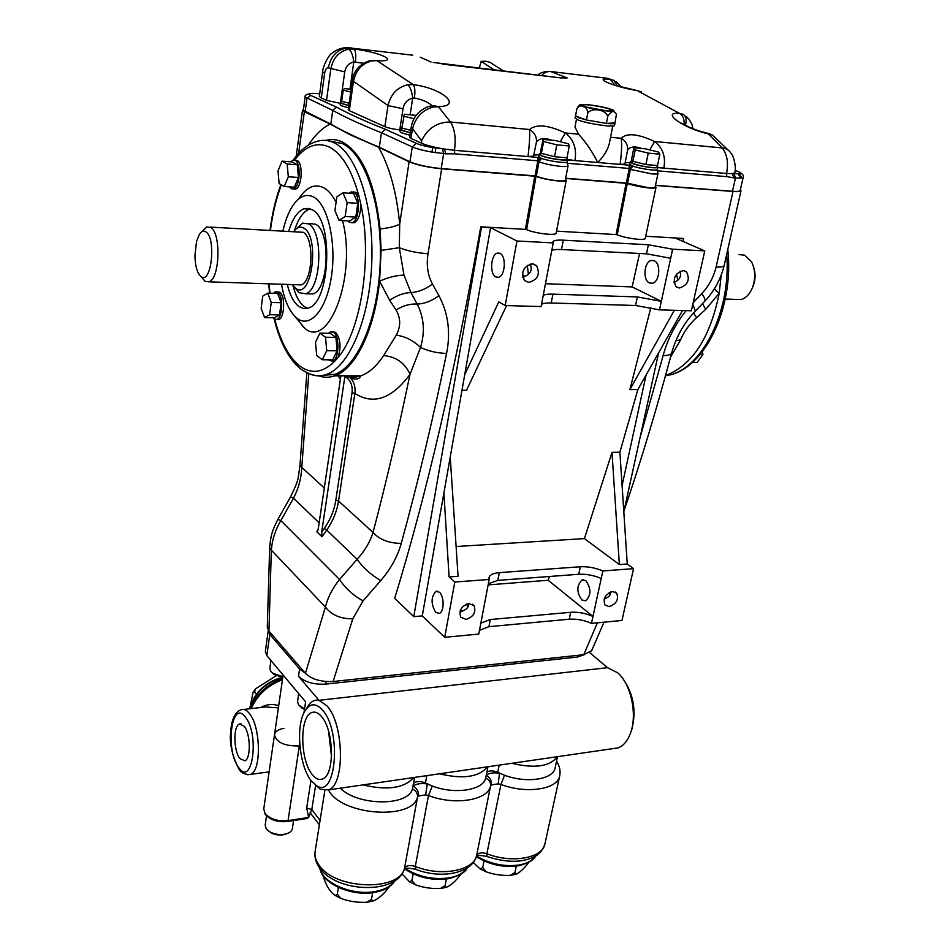 <?xml version="1.0" encoding="UTF-8"?>
<svg xmlns="http://www.w3.org/2000/svg" width="950" height="950" viewBox="0 0 950 950"><rect width="100%" height="100%" fill="white"/><g stroke="black" fill="none" stroke-linecap="round" stroke-linejoin="round"><path stroke-width="1.43" d="M312.336 774.642C315.863 779.024 319.366 780.425 322.846 778.869C334.97 774.559 333.949 729.731 321.385 716.407C318.119 712.631 314.913 711.348 311.766 712.559C299.464 716.252 299.891 760.166 312.336 774.642M612.465 748.695L618.224 747.864C623.699 745.691 627.855 740.584 630.693 732.569C637.474 714.02 630.8 683.81 617.714 672.837L607.561 667.696L318.998 700.316L326.836 705.743C343.959 723.52 345.266 784.581 328.688 789.877L320.328 789.236L315.305 784.854M322.394 709.935C315.4 702.466 309.379 703.166 304.332 712.025C295.581 727.498 299.511 766.674 311.363 780.924L316.54 785.662C336.264 799.532 341.881 730.562 322.394 709.935M584.393 654.633L577.517 657.032L325.696 684.119C313.797 684.724 304.724 682.124 298.502 676.305L318.998 700.316C314.201 699.354 310.139 701.967 306.838 708.142L306.565 708.569M303.976 712.714L305.615 701.884L266.843 655.631L265.347 651.403L268.292 630.278L269.812 634.422L266.843 655.631M315.626 785.222L311.802 809.566L308.655 817.428L288.052 820.598L287.613 821.477C277.78 822.474 270.299 820.087 265.181 814.34L263.756 808.972L265.062 813.544C270.18 819.161 277.839 821.512 288.052 820.598L299.333 745.952C284.537 746.225 276.26 742.461 274.502 734.682C275.203 731.476 278.362 729.339 284.002 728.294M589.879 652.804L607.561 667.696M298.502 676.305L299.594 669.002L269.812 634.422M299.594 669.002L305.235 673.099M557.27 756.711C550.109 766.543 534.933 768.74 511.753 763.313C534.933 768.74 550.109 766.543 557.27 756.711M487.445 766.84C479.133 777.076 463.125 779.404 439.411 773.811C463.125 779.404 479.133 777.076 487.445 766.84M413.749 777.539C404.189 788.215 387.267 790.661 362.995 784.902C387.267 790.661 404.189 788.215 413.749 777.539M623.354 679.393C633.733 694.557 636.524 711.36 631.726 729.802L630.966 731.832M401.992 779.238L387.529 781.339M548.019 758.053L535.052 759.929M476.995 768.36L463.303 770.343M328.605 731.31L331.514 756.782M329.068 732.949L331.586 755.06M276.26 675.699L255.609 688.762L254.6 691.837L253.056 692.36L250.408 705.328M254.6 691.837L256.452 694.153M322.905 875.33C325.886 885.305 330.006 892.038 335.243 895.518L337.309 894.164L340.801 898.391C349.208 901.467 357.912 902.749 366.902 902.239L371.486 899.258L372.649 892.656M337.309 894.164L338.426 887.466M371.486 899.258L372.756 901.146C378.064 899.27 383.598 894.437 389.369 886.635M401.945 873.798L409.557 881.826L411.92 880.531L415.53 884.806C423.581 887.692 431.918 888.903 440.562 888.44L445.122 885.519L446.369 879.047M411.92 880.531L413.167 873.846M445.122 885.519L446.156 887.383C450.704 885.614 455.596 881.256 460.833 874.285M473.266 862.457L480.023 868.834L482.683 867.611L486.388 871.91C494.095 874.617 502.111 875.758 510.411 875.342L514.947 872.48L516.289 866.139M482.683 867.611L484.037 860.949M514.947 872.48L515.779 874.332C519.686 872.682 524.008 868.704 528.722 862.41M239.816 758.528L244.862 760.855C251.061 758.836 250.61 733.828 244.233 726.263L239.483 724.019C233.189 725.729 233.439 750.571 239.816 758.528M278.386 707.845L265.418 706.99L243.817 709.436M557.531 756.675L555.097 767.932C553.446 779.499 526.502 783.631 504.521 775.236L497.729 772.338C493.359 770.509 489.761 770.403 486.911 772.029M260.538 707.548C266.689 704.283 272.745 703.677 278.694 705.707M487.956 766.769L485.688 778.05C483.312 790.246 454.682 794.77 432.298 786.018L425.457 783.026C420.387 780.947 416.433 781.031 413.582 783.275M414.651 777.409L412.407 788.987C408.262 806.396 357.865 806.111 340.349 788.191M299.713 743.47L299.333 745.952C284.537 746.225 276.26 742.461 274.502 734.682L283.124 675.058M413.084 786.066C417.05 788.357 418.855 791.671 418.499 795.969L417.501 797.181C412.276 820.812 340.397 815.231 328.569 789.937M486.258 775.319C490.105 777.575 491.815 780.758 491.399 784.878L490.544 786.042C487.908 800.328 454.551 805.766 428.474 795.506L425.636 794.889L418.499 795.969M504.521 775.236L500.947 784.451L486.875 853.717C511.884 863.752 542.818 858.135 544.956 843.79L559.716 775.853C557.781 789.355 526.466 794.248 500.947 784.451L498.168 783.857L491.399 784.878M307.147 818.472L308.655 817.428L306.684 808.011L310.971 780.413M413.096 785.971C416.504 783.738 421.23 783.061 427.274 783.916L425.636 794.889M486.317 774.998C489.44 772.979 493.846 772.386 499.546 773.205L498.168 783.857M347.819 220.887L349.41 222.348L352.117 222.656C359.444 221.065 360.893 195.142 353.78 192.138L351.203 191.888L349.184 193.23M351.975 222.692L354.219 222.775C358.803 220.02 360.917 213.465 360.572 203.11L358.91 196.068L355.894 192.28L353.459 191.983M328.439 359.812L332.488 361.285C339.103 359.658 339.934 336.146 333.486 332.31L330.493 331.799L328.51 333.26M332.452 361.297L334.792 361.19L337.915 357.651C341.371 347.13 340.575 338.687 335.552 332.346L332.595 331.811M273.125 317.775L274.277 319.01L276.771 319.485C282.661 318.179 283.527 295.592 277.792 292.22L275.381 291.793L273.469 293.312M276.889 319.438L278.73 319.532C284.632 318.214 285.499 295.652 279.751 292.279L277.127 291.84M289.619 186.877L291.365 188.694L293.502 188.955C299.986 187.696 301.376 162.913 295.082 160.312L293.027 160.099L290.819 161.833M293.562 188.931L295.509 189.086C302.005 187.827 303.394 163.067 297.089 160.467L294.951 160.241M674.013 282.577L674.928 281.96C679.844 279.728 681.53 276.153 679.986 271.249M679.393 288.016C687.943 285.036 690.294 279.621 686.47 271.807L683.24 270.536C674.702 273.469 672.315 278.861 676.079 286.71L679.393 288.016M522.749 277.483L525.564 276.046C530.919 273.457 532.475 269.467 530.207 264.064M528.841 282.423C537.926 279.621 540.491 274.039 536.513 265.656L532.309 263.839C523.236 266.57 520.648 272.139 524.543 280.547L528.841 282.423M604.129 599.331L605.649 598.322C608.879 597.146 610.624 595.009 610.898 591.898M609.199 606.646C616.455 603.951 618.949 599.45 616.669 593.133L612.524 591.553C605.281 594.213 602.775 598.702 605.008 605.031L609.199 606.646M459.8 612.37L463.493 610.506C466.925 609.235 468.671 606.908 468.742 603.523M465.975 619.4C473.563 616.859 476.271 612.275 474.074 605.661L468.944 603.511C461.356 606.017 458.624 610.589 460.774 617.215L465.975 619.4M585.105 106.507C591.755 108.977 610.66 111.957 612.168 110.794L609.758 109.143C601.908 106.281 580.248 103.241 582.73 105.355L585.105 106.507M584.024 106.4C572.031 102.315 599.913 105.319 610.814 109.25C623.331 113.383 595.044 110.414 584.024 106.4M581.887 104.536C580.058 104.061 578.384 105.533 576.852 108.941C578.657 105.901 580.747 105.129 583.122 106.638C585.758 106.887 587.326 108.953 587.824 112.848L586.459 119.985L606.373 123.441L614.935 122.871L616.431 114.439C614.234 110.022 611.349 110.651 607.774 116.327L606.373 123.441C611.8 123.963 614.674 123.856 614.994 123.132L614.935 122.871M575.569 115.651L575.035 118.133L578.289 120.092C587.753 123.761 615.078 127.775 614.531 125.436L614.994 123.132M575.486 115.817L578.728 117.764L586.459 119.985L606.373 123.441M576.46 119.332L574.999 127.015L578.586 134.223C586.221 142.643 592.598 152.071 597.728 162.498C603.725 156.37 607.561 150.171 609.223 143.901L612.762 126.053M402.123 126.54L401.161 129.319L402.669 130.518L410.341 132.751M401.529 126.968L401.957 127.573M543.056 139.401L543.602 141.526L556.783 144.839L569.264 145.968L568.48 143.806L555.441 140.541L543.056 139.401L540.028 154.339L542.082 155.812C548.352 158.555 567.209 161.179 566.901 159.256L567.245 156.596M540.455 152L541.429 153.354L554.562 156.703L567.019 157.771L569.264 145.968M633.887 147.773L635.194 149.898L648.268 153.128L659.894 154.173L658.374 152.024L645.43 148.841L633.887 147.773L631.049 162.106L633.424 163.649C639.861 166.286 657.269 168.779 657.02 167.058L657.329 165.537M631.512 159.838L632.878 161.298L645.893 164.552L657.507 165.549L659.894 154.173M341.834 100.177L341.24 102.671L342.451 103.633L348.852 105.509M341.323 102.077L340.433 102.541L341.727 103.562L348.84 105.628M340.433 102.541L340.124 104.761L341.418 105.782L348.519 107.849M401.268 128.63L400.306 129.176L401.897 130.447L410.329 132.881M400.306 129.176L399.938 131.539L401.541 132.81L409.961 135.256M540.158 153.662L539.173 154.185L541.346 155.741C548.019 158.674 568.088 161.453 567.768 159.422L567.031 158.567M539.173 154.185L538.745 156.536L540.918 158.104C547.568 161.049 567.637 163.816 567.316 161.761L567.768 159.422M631.18 161.464L630.218 161.951L632.748 163.59C639.587 166.393 658.124 169.053 657.839 167.212L657.151 166.416M630.218 161.951L629.755 164.208L632.273 165.858C639.124 168.672 657.637 171.333 657.376 169.468L657.839 167.212M479.204 68.376L481.175 61.334L485.806 61.228L490.046 62.391L504.094 71.286M753.718 267.461C755.642 273.446 755.499 279.549 753.291 285.772L752.352 287.921M736.072 299.404L740.822 299.571C745.869 298.3 749.776 294.239 752.554 287.411C755.701 278.148 755.357 269.598 751.509 261.772L744.764 255.194L738.993 254.588M205.889 231.871C203.644 230.399 201.495 231.194 199.441 234.27L196.507 241.514L194.928 255.681C195.225 266.095 197.196 273.006 200.83 276.426L201.162 276.676C211.399 284.739 216.446 238.165 205.889 231.871M201.756 231.776L206.779 226.931L210.805 227.513C221.35 233.308 219.771 279.11 209.024 281.829L205.093 281.366L201.839 277.483M292.351 284.608L295.652 288.23C311.398 301.257 320.387 236.871 303.774 228.107C300.307 226.124 296.982 227.24 293.799 231.456M296.353 228.736L302.694 223.131L308.501 223.879C323.902 231.254 321.29 290.332 305.567 293.728L299.143 292.683L294.738 287.506M297.338 284.774L300.96 284.893C312.752 282.304 314.711 237.975 303.204 232.299L210.128 227.098M309.866 223.523L315.709 224.271C331.218 231.634 328.569 290.558 312.74 293.942L307.883 293.799M282.922 230.886C285.119 221.208 288.159 213.204 292.042 206.874C298.751 196.389 306.007 193.135 313.797 197.125C327.762 204.654 336.466 242.238 331.538 275.714C326.824 309.308 310.401 328.593 297.267 318.476L296.566 317.941C289.429 311.742 284.418 300.509 281.521 284.24M342.522 220.59C357.152 275.844 328.724 350.455 304.451 327.988L295.355 316.872M298.609 199.025C306.375 187.079 314.771 183.338 323.819 187.791C328.403 190.368 332.488 195.213 336.086 202.314M307.479 308.251L304.392 306.636C299.392 302.884 295.581 295.818 292.933 285.463M288.717 231.183C292.517 218.69 297.635 211.197 304.083 208.715L312.087 209.689C333.949 219.664 330.315 303.359 308.133 308.049L303.442 308.489L298.906 306.506C293.788 302.611 289.916 295.248 287.292 284.442M648.814 187.779C652.733 188.064 654.835 187.851 655.108 187.15L658.006 173.351C657.744 174.016 655.643 174.194 651.712 173.886L630.396 169.397L627.57 183.267L648.814 187.779M558.113 180.821C562.614 181.129 565.013 180.892 565.321 180.084L568.041 165.775C567.744 166.535 565.345 166.737 560.832 166.393C552.199 165.514 544.92 163.97 538.994 161.761L536.346 176.154C542.236 178.422 549.492 179.966 558.113 180.821M322.145 375.392L334.709 374.419C357.532 366.7 378.183 318.82 380.226 262.473C382.446 206.15 365.192 154.197 342.451 143.569L329.686 141.134M308.394 145.041C314.996 135.066 322.204 128.072 330.042 124.034L350.633 135.007L378.48 147.143C389.524 166.523 396.601 192.185 399.701 224.141L399.309 247.701L403.988 275.108L410.934 292.588L417.169 304.059C424.044 317.514 425.173 331.978 420.517 347.463C428.462 351.132 437.154 353.127 446.583 353.436C432.286 422.192 417.169 485.497 401.256 543.376C397.587 556.498 390.759 568.896 380.784 580.533L363.054 600.923L352.794 618.794L333.117 681.518L583.739 654.716L597.396 622.808M318.808 375.856C324.069 377.744 329.412 377.732 334.863 375.796C355.241 369.122 374.502 330.541 379.584 281.176L381.116 250.408L380.095 228.914C374.846 182.305 362.378 153.377 342.653 142.132C337.072 139.436 331.467 138.866 325.826 140.422M665.534 375.559C692.277 365.299 710.161 337.879 719.197 293.289L705.636 309.451L696.552 317.621C689.118 324.496 683.81 331.883 680.627 339.756L670.522 357.224M396.304 335.124C405.519 336.549 413.594 340.658 420.517 347.463L410.008 374.336C404.985 363.031 396.197 356.761 383.646 355.549L396.304 335.124C400.876 326.396 400.793 318.024 396.043 309.985L389.69 300.342L379.584 281.176C388.004 277.364 396.138 275.346 403.988 275.108M463.493 610.506L460.192 610.791M435.765 612.429L439.316 613.379C444.327 611.943 444.386 596.244 439.387 592.23L435.919 591.327C430.884 597.016 430.837 604.058 435.765 612.429M605.649 598.322L604.414 598.429M585.901 580.771C591.316 588.596 591.244 595.282 585.699 600.792L581.804 599.937C576.448 592.064 576.543 585.402 582.101 579.951L585.901 580.771M525.564 276.046L522.429 275.916M495.829 276.984L498.608 277.281C505.246 275.892 506.469 256.084 500.044 253.377L497.361 253.116C490.711 254.541 489.464 274.123 495.829 276.984M674.928 281.96L673.942 281.913M654.182 260.739C661.153 263.328 659.716 281.96 652.472 283.243L649.456 282.934C642.544 280.202 644.029 261.761 651.273 260.466L654.182 260.739M357.817 203.312L353.59 193.515L342.974 192.814L336.858 196.876L334.923 210.591L339.043 220.388L349.612 220.994L355.799 217.111L357.817 203.312L347.166 202.635L342.974 192.814M337.131 350.764L335.908 337.404L330.208 333.296L319.877 333.117L315.507 342.261L316.706 355.502L322.299 359.765L326.741 350.657L337.131 350.764L332.642 359.836L322.299 359.765M274.431 317.799L279.526 314.949L281.152 302.706L277.626 293.443L267.746 293.146L262.723 296.151L261.167 308.311L264.599 317.585L274.431 317.799M297.303 164.777L292.077 161.928L281.996 161.156L278.006 170.917L279.122 183.528L284.264 186.509L294.358 187.197L298.454 177.484L297.303 164.777L287.173 164.018L281.996 161.156M677.766 280.262L676.543 274.051M527.309 265.382L528.402 274.324M610.078 594.902L609.069 592.741M466.604 604.058L467.851 607.181M308.928 209L308.608 208.371M591.66 650.667L583.739 654.716M333.117 681.518C320.946 682.041 311.707 679.309 305.425 673.312L268.945 631.061L267.294 627.297L269.634 548.423L271.344 550.145L268.945 631.061M576.852 108.941L575.51 116.019L586.459 119.985M587.824 112.848C592.456 107.302 605.577 109.618 607.774 116.327M551.997 140.232C544.433 137.607 539.256 138.189 536.465 141.966L533.52 156.121L527.998 156.56C529.447 144.519 529.957 135.506 529.53 129.532C536.299 123.832 548.257 124.972 565.428 132.964C573.753 139.579 576.923 148.782 574.964 160.562L620.101 164.409C621.68 152.796 622.024 144.091 621.122 138.284C626.822 132.691 637.972 133.76 654.586 141.479C662.827 147.879 665.914 156.762 663.848 168.126L657.828 167.295M400.188 129.948L399.772 129.901C393.395 129.153 388.431 128.072 384.869 126.671L388.027 105.557C390.747 94.192 397.338 87.258 407.787 84.74L413.298 84.633C441.786 88.136 463.244 106.127 438.354 106.661L433.034 107.077C422.56 109.986 415.72 117.171 412.502 128.63L411.148 127.585C412.822 117.349 418.689 110.295 428.747 106.388L433.034 107.077M340.326 103.324L326.527 100.356L330.814 68.958C332.951 58.081 338.936 51.478 348.757 49.139L353.994 49.056C380.689 52.179 400.959 62.201 376.853 60.646L371.794 60.895C361.997 63.424 355.894 70.241 353.471 81.32L352.379 80.536C353.756 70.846 359.397 64.303 369.265 60.919L371.794 60.895M537.866 75.216C539.101 73.423 542.26 72.141 547.342 71.357L550.679 71.535L567.174 77.912L560.832 77.9L433.212 62.462M641.286 91.817L637.117 90.582C613.807 86.83 591.114 77.045 610.339 79.373L614.151 80.465L617.298 86.034M728.127 150.041L712.619 135.137L708.367 133.855C684.309 128.725 659.716 111.566 679.476 113.335L683.359 114.38C686.221 116.47 686.886 120.092 685.366 125.246M351.144 89.276L344.351 88.564L343.235 90.131L341.679 101.306L349.173 103.206M344.078 101.911L349.161 103.277M416.159 115.401L404.379 114.261L401.886 128.036L410.721 130.316M404.522 128.725L410.709 130.376M557.187 156.928L564.419 157.546M544.172 154.054L551.796 156.002M541.001 151.596L541.31 152.891M648.351 164.766L655.072 165.348M635.597 161.975L643.15 163.863M631.857 159.541L632.605 160.823M319.711 93.789L318.998 93.718C310.032 92.946 307.194 93.492 310.496 95.332L336.431 107.089C348.591 113.774 364.895 121.173 385.367 129.283L416.29 143.319C419.912 144.875 425.374 146.312 432.689 147.606L444.529 149.067C434.506 147.404 426.954 145.504 421.883 143.355L421.527 140.79L412.502 128.63L410.97 138.439L421.883 143.355M410.97 138.439L409.628 137.358L411.148 127.585M432.143 105.711C427.809 101.971 421.883 99.406 414.354 98.016L412.68 98.159C407.431 99.441 404.201 102.968 403.002 108.763L388.027 105.557L353.471 81.32L349.327 110.639L384.869 126.671M349.327 110.639L348.246 109.772L352.379 80.536M363.517 63.258L353.804 61.976C348.828 63.139 345.8 66.429 344.731 71.879L328.249 67.866C326.539 67.581 325.327 69.421 324.615 73.376L321.29 97.992L326.527 100.356M321.29 97.992L319.354 96.449L322.644 71.951L324.615 73.376M649.764 149.91L654.586 141.479L722.273 147.939C726.311 148.39 729.172 150.148 730.859 153.211C733.697 154.898 736.773 169.29 734.671 172.852L732.414 173.624L726.548 173.47C728.579 162.877 727.154 154.375 722.273 147.939L708.367 133.855L705.743 132.786C698.44 130.969 691.731 128.499 685.603 125.364L679.559 122.36M655.5 185.274L732.462 191.271C737.271 191.627 739.836 191.377 740.157 190.546L743.173 177.401L740.513 178.184L733.792 177.876L732.414 173.624L739.373 173.814C741.499 173.399 740.62 172.473 736.761 171.036L735.098 170.442M430.659 105.937L433.616 105.593L438.354 106.661L450.502 121.992C454.789 129.034 456.107 138.474 454.456 150.302L539.778 157.569M567.661 159.944L574.964 160.562L567.744 159.529M539.089 154.636L533.674 155.218M641.856 148.509C634.695 145.991 629.933 146.573 627.57 150.254L624.91 164.029L620.101 164.409L631.061 165.336M657.756 167.616L726.548 173.47L726.821 176.641L657.649 170.846M625.148 162.783L630.123 162.45M541.702 158.412L538.602 161.643L540.408 157.878M538.602 161.643L537.973 157.415M631.703 165.632L630.004 169.278L629.387 165.193M322.644 71.951C322.668 66.892 328.498 54.922 331.989 53.295C336.514 49.495 341.715 47.619 347.593 47.678L412.704 55.183M303.466 109.499L302.504 110.188L304.356 111.779L298.621 153.318M330.042 124.034L304.356 111.779M380.095 228.914C388.776 228.024 395.319 226.433 399.701 224.141L409.094 161.749L378.48 147.143M409.094 161.749C417.181 165.086 428.034 167.426 441.667 168.779L536.049 176.296L526.633 229.627C534.969 233.474 556.403 235.968 556.178 233.094L566.247 180.263C566.58 182.744 544.231 179.823 536.049 176.296M565.476 179.253L566.247 180.263M565.63 178.434L627.332 183.409L617.262 234.816C625.694 238.45 645.442 240.884 645.276 238.296L655.999 187.328C656.272 189.572 635.669 186.758 627.332 183.409M655.262 186.378L655.999 187.328M655.464 185.44L732.996 191.484C738.031 191.841 740.703 191.591 741.012 190.701L740.347 189.715M627.57 183.267L626.323 182.994L629.28 168.459L567.696 163.305M565.666 178.268L626.323 182.994M536.346 176.154L535.076 175.881L537.842 160.799L454.729 153.829L445.752 153.805L444.529 149.067L454.456 150.302L454.729 153.829M445.752 153.805L431.953 152.095C423.154 150.539 416.599 148.806 412.276 146.917L381.473 132.762C361.048 124.581 344.803 117.123 332.726 110.378L305.104 97.043L303.359 110.331L330.838 124.106C342.843 131.1 359.005 138.795 379.311 147.214L409.949 161.809C417.703 165.015 428.129 167.271 441.204 168.566L535.076 175.881M645.703 236.265L682.765 238.391L683.572 238.735L682.979 241.431M444.731 637.319L454.801 582.029L489.167 579.452L478.776 634.078L444.731 637.319L422.275 615.909L413.761 616.645L394.701 598.298C426.645 494.119 455.335 370.298 480.771 226.812L525.421 229.366L534.791 176.035M441.667 168.779L428.046 253.721C426.229 265.074 427.714 275.179 432.488 284.062L438.947 295.711C448.234 313.227 450.787 332.464 446.583 353.436M694.889 311.576L695.376 311.066C684.332 322.394 676.436 336.348 671.662 352.949L671.662 352.949C671.021 354.683 668.182 355.561 663.136 355.561C667.518 339.328 675.177 324.354 686.114 310.638M693.168 302.67L701.801 293.562C708.831 286.009 713.592 277.174 716.086 267.069L732.996 191.484M556.546 231.147L616.075 234.567L626.121 183.148M617.262 234.816L616.075 234.567M526.633 229.627L525.421 229.366M413.761 616.645L481.496 227.169L480.771 226.812M481.496 227.169L490.58 227.691L464.716 374.704L498.786 301.874L505.198 305.544L516.954 240.991L490.58 227.691M516.954 240.991L553.221 242.903L541.108 306.553L505.198 305.544M683.572 238.735L675.759 238.296L704.769 250.895L672.636 249.197L648.387 244.768L563.291 240.172C556.878 239.863 553.411 240.445 552.888 241.882L553.221 242.903M506.564 305.579L466.533 390.248L461.973 390.26M489.167 579.452L489.024 577.612C489.796 574.821 493.216 573.171 499.32 572.636L580.331 566.758C587.836 566.402 595.341 567.791 602.846 570.95L633.567 568.646L627.249 563.979L619.887 452.176L637.866 389.595L629.886 389.619L650.857 307.551M629.886 389.619L674.334 310.306M637.866 389.595L682.504 310.531M704.769 250.895L691.351 310.781L659.478 309.878L635.55 305.496L551.202 302.991C546.321 302.872 543.091 303.335 541.512 304.392M672.636 249.197L659.478 309.878M627.249 563.979L619.364 564.561L584.428 538.602L611.99 452.402L619.887 452.176M619.364 564.561L611.99 452.402M450.229 457.009L458.066 576.306L449.089 576.959L443.899 493.003L464.716 374.704M454.801 582.029L449.089 576.959M422.275 615.909L443.899 493.003M633.567 568.646L621.953 620.481L591.47 623.378L592.978 616.455L548.162 580.272L488.134 584.879M602.846 570.95L592.978 616.455C585.58 613.213 578.158 611.824 570.701 612.299L569.24 619.222C576.686 618.735 584.096 620.124 591.47 623.378M305.425 673.312L325.423 607.05C327.702 597.562 332.405 588.371 339.542 579.488L357.117 559.265L326.693 530.076L321.991 536.798L316.861 531.798L318.012 530.148M380.784 580.533C370.832 574.726 362.947 567.637 357.117 559.265C364.812 550.893 370.108 541.951 373.029 532.451C379.62 539.671 389.037 543.317 401.256 543.376M308.798 373.73L301.779 467.436C301.304 478.313 298.538 488.573 293.479 498.204L290.51 496.981L277.923 519.294M344.233 375.808C349.671 377.767 355.217 377.779 360.858 375.832C360.454 375.179 360.905 381.176 350.633 378.183L350.633 378.183C354.255 382.316 355.668 387.41 354.872 393.454L338.556 501.006L373.029 532.451C385.902 483.621 398.228 430.92 410.008 374.336C391.887 398.858 373.504 405.223 354.872 393.454L352.034 392.754C352.878 385.427 350.503 379.952 344.886 376.366L321.694 532.154L324.342 528.378C330.422 519.579 334.246 510.209 335.801 500.282L352.034 392.754M714.269 288.978L719.197 293.289L721.204 275.072M319.152 522.844L293.479 498.204L280.844 520.612C275.31 529.862 272.139 539.707 271.344 550.145L325.423 607.05C331.514 615.042 340.634 618.949 352.794 618.794M269.634 548.423C270.762 533.294 273.113 529.316 277.899 519.341L280.844 520.612L339.542 579.488C345.194 588.097 353.032 595.246 363.054 600.923M324.306 488.003L299.939 465.654C297.718 480.237 299.262 478.871 290.546 496.933M381.116 250.408L399.309 247.701C407.645 251.002 417.228 253.009 428.046 253.721M438.947 295.711C431.644 301.043 424.389 303.822 417.169 304.059C410.198 303.644 403.156 305.615 396.043 309.985M696.552 317.621L693.524 313.037M675.83 340.836L680.627 339.756M321.991 536.798L321.694 532.154M340.896 375.808L318.262 528.841L316.861 531.798M658.587 352.889L623.818 511.824M479.477 630.361L488.929 626.668L569.24 619.222M646.071 375.072L622.084 485.569M584.428 538.602L456.226 546.511M670.676 258.246L646.475 253.816L561.486 249.541C556.569 249.304 553.327 249.636 551.772 250.515M639.552 253.472L632.142 286.924L545.454 283.729M543.21 295.462C544.789 294.441 548.019 294.001 552.912 294.144L637.355 296.934L661.331 301.328L632.142 286.924M549.516 576.484L548.162 580.272M601.219 578.467C593.726 575.296 586.233 573.907 578.74 574.275L497.824 580.391L488.348 583.787M480.843 623.188L490.295 619.531L570.701 612.299M733.792 177.876L726.821 176.641M294.429 230.636C298.252 218.643 303.311 211.446 309.617 209.047L310.329 208.846M567.174 77.912L564.276 78.138M560.832 77.9L442.118 64.054M629.351 168.482L629.007 165.169M537.926 160.823L537.569 157.379M481.175 61.334L492.991 69.112L490.307 69.671M615.054 85.357L610.339 79.373L603.63 77.817M614.056 85.049L637.117 90.582L679.476 113.335C682.955 115.449 684.499 119.201 684.131 124.604M707.501 133.119L712.619 135.137M407.787 84.74C410.388 87.246 412.015 91.722 412.68 98.159L410.115 114.808M370.892 60.598L376.853 60.646L413.298 84.633C414.972 87.032 415.328 91.485 414.354 98.016M348.757 49.139C351.262 50.979 352.949 55.254 353.804 61.976L349.98 89.157M328.249 67.866C331.301 54.483 338.877 47.821 350.966 47.868L353.994 49.056C355.704 50.742 356.167 54.993 355.395 61.809M610.541 137.275L621.122 138.284C625.872 141.063 628.021 145.053 627.57 150.254M560.168 141.728L565.428 132.964L578.586 134.223M536.465 141.966C536.75 136.551 534.434 132.406 529.53 129.532L450.502 121.992C437.226 122.063 427.559 128.333 421.527 140.79M648.268 153.128L645.893 164.552M635.194 149.898L632.878 161.298M556.783 144.839L554.562 156.703M543.602 141.526L541.429 153.354M403.714 116.161L414.046 118.786M343.235 90.131L350.752 92.019M606.682 110.829L587.812 107.35M284.264 186.509L288.325 176.771L298.454 177.484M288.325 176.771L287.173 164.018M264.599 317.585L269.646 314.723L279.526 314.949M269.646 314.723L271.237 302.444L281.152 302.706M271.237 302.444L267.746 293.146M326.741 350.657L325.517 337.25L335.908 337.404M325.517 337.25L319.877 333.117M339.043 220.388L345.171 216.493L355.799 217.111M345.171 216.493L347.166 202.635M700.067 354.54L702.881 354.564L697.098 362.449L692.396 362.413M702.881 354.564L702.525 351.5M282.886 676.673L272.923 673.289L270.892 671.508L269.824 668.432L270.94 660.523M249.636 708.783C254.826 692.609 265.869 682.171 282.779 677.469L274.134 674.524L272.377 672.98M304.558 708.902L298.728 705.09L297.528 701.623L298.716 693.654M304.463 709.543L300.224 706.586M293.598 820.562L292.363 828.649C291.852 831.155 289.655 832.948 285.748 834.005C280.214 835.157 274.954 834.468 269.954 831.939L266.19 828.756L265.169 825.087L266.511 815.908M287.553 833.435L282.696 834.943L277.566 834.908L272.614 833.625L268.411 830.941M577.517 657.032L577.885 655.346M326.099 681.578L325.696 684.119M319.936 868.336C322.489 883.239 353.115 896.123 375.63 891.409C384.928 889.58 391.353 886.006 394.879 880.697M405.353 868.621C418.843 877.004 433.568 880.068 449.528 877.8C457.971 876.149 463.766 872.919 466.925 868.134M432.298 786.018L428.474 795.506L415.316 866.436C440.848 876.945 473.789 870.722 476.615 855.546L476.508 855.986C477.019 855.131 480.474 855.297 486.887 856.472L487.136 856.579M476.615 856.057C490.141 864.084 504.474 867.041 519.602 864.904C527.298 863.396 532.558 860.474 535.384 856.116M269.123 771.863L250.491 774.393C245.005 774.784 241.134 772.967 238.842 768.93C232.049 755.44 229.33 743.102 230.66 731.916C231.503 719.566 234.959 712.179 241.027 709.757C243.77 708.664 246.561 709.911 249.422 713.521C260.787 726.667 261.547 771.163 250.491 774.393L247.677 774.749M245.468 717.226C231.693 698.155 224.877 749.847 238.604 767.374C252.273 788.12 259.861 734.659 245.468 717.226M307.634 818.401L287.434 821.512M404.296 869.072L404.379 868.822C397.029 895.256 335.884 892.62 319.39 867.576C315.756 862.422 314.331 857.066 315.127 851.497C314.438 855.998 315.744 860.546 319.046 865.153C334.768 889.734 399.332 891.812 404.498 868.359L417.501 797.181C417.858 793.535 416.159 790.804 412.407 788.987M476.425 856.188L476.567 855.712C472.304 873.893 440.111 879.237 415.447 869.214C408.666 868.015 404.973 867.92 404.367 868.918L404.498 868.359C406.303 865.474 409.913 864.832 415.316 866.436L415.756 869.333M497.729 772.338L499.178 765.142M282.447 679.749C267.9 685.164 257.474 694.783 251.156 708.605M306.684 808.011L311.802 809.566L320.079 820.432M425.457 783.026L426.811 775.639M544.956 843.79C542.616 850.357 539.149 854.62 534.541 856.603C522.191 862.885 506.303 862.837 486.887 856.472L486.875 853.717C481.567 852.162 478.147 852.768 476.615 855.546L490.544 786.042C490.96 782.491 489.345 779.819 485.688 778.05M293.312 160.027C300.117 150.076 308.061 143.854 317.11 141.348C322.834 139.602 328.534 140.113 334.21 142.88C356.796 153.52 373.956 205.616 371.782 262.117C369.764 318.642 349.267 366.664 326.61 374.395C321.349 376.283 316.184 376.331 311.089 374.526M274.752 319.319C280.416 341.264 288.574 356.678 299.262 365.572C310.852 374.526 322.691 373.065 334.792 361.19M281.39 184.834C276.272 198.336 272.626 213.465 270.429 230.232M269.076 283.824L270.002 293.206M358.91 196.068C351.868 170.121 342.048 153.805 329.436 147.119C317.074 141.514 305.437 145.837 294.536 160.087M334.863 375.796L360.858 375.832C368.956 372.982 376.556 366.213 383.646 355.549M340.397 379.216L338.022 375.796M337.915 357.651C361.142 330.992 372.78 256.488 360.572 203.11M431.062 61.999L420.256 57.214M541.571 75.656C544.243 72.616 547.283 71.25 550.679 71.535L606.777 78.197L610.992 79.456M640.098 437.416L663.136 355.561M335.801 500.282L338.556 501.006C336.941 511.278 332.987 520.968 326.693 530.076L324.342 528.378M704.294 301.732L704.817 301.186C714.293 291.092 720.741 279.217 724.149 265.572C723.71 266.76 721.026 267.259 716.086 267.069M692.799 304.309L695.376 311.066L704.817 301.186C705.387 299.832 704.377 297.291 701.801 293.562M389.69 300.342C396.779 295.379 403.869 292.802 410.934 292.588C418.119 292.173 425.291 289.334 432.488 284.062M705.636 309.451L702.549 303.572M490.295 619.531L488.929 626.668M499.32 572.636L497.824 580.391M580.331 566.758L578.74 574.275M637.355 296.934L635.55 305.496M552.912 294.144L551.202 302.991M563.291 240.172L561.486 249.541M648.387 244.768L646.475 253.816M665.451 375.844L669.133 375.084C702.204 368.291 731.251 311.101 726.738 254.648M310.496 95.332L306.897 98.503L305.14 111.851M336.431 107.089L332.726 110.378L330.838 124.106M385.367 129.283L381.473 132.762L379.311 147.214M416.29 143.319L412.276 146.917L409.949 161.809M442.415 148.889L443.638 153.627L441.204 168.566M734.101 173.767L735.478 178.018L732.462 191.271M633.044 166.143L630.004 169.278M435.349 152.641L435.516 148.069M431.953 152.095L432.689 147.606M738.304 173.909L740.513 178.184M739.373 173.814L741.807 178.054M736.761 171.036L737.734 171.404C742.235 173.363 744.052 175.358 743.173 177.401M344.731 71.879L340.468 102.446M403.002 108.763L399.772 129.901M328.688 789.877L618.224 747.864M316.54 785.662L320.328 789.236M631.726 729.802L630.693 732.569M315.4 712.251L311.766 712.559M249.399 708.807C254.351 692.657 265.216 682.171 281.996 677.35M255.075 689.439L253.282 692.004M319.817 868.193C322.074 884.082 352.533 896.943 375.167 892.252C384.798 890.364 391.424 886.469 395.058 880.579M372.756 901.146L366.902 902.239M340.801 898.391L335.243 895.518M404.605 868.929C417.964 877.705 432.772 880.947 449.041 878.631C459.729 875.556 465.749 872.017 467.079 868.039M446.156 887.383L440.562 888.44M415.53 884.806L409.557 881.826M476.294 856.71C489.654 864.88 503.916 867.884 519.092 865.711C528.889 862.897 534.363 859.667 535.503 856.045M515.779 874.332L510.411 875.342M486.388 871.91L480.023 868.834M559.716 775.853C560.69 770.818 559.633 765.938 556.546 761.235M315.127 851.497L324.817 790.649M263.756 808.972L274.502 734.682M310.128 812.689L319.366 824.873M282.601 678.692C267.259 683.953 256.464 693.951 250.218 708.712M241.074 723.888L239.483 724.019M683.822 270.584L686.47 271.807M533.211 263.946L536.513 265.656M615.172 591.981L616.669 593.133M472.459 604.212L474.074 605.661M280.879 184.549C275.809 198.277 272.187 213.501 270.049 230.221M268.696 283.812L269.598 293.194M273.873 317.787C279.549 341.442 288.242 358.328 299.962 368.446C310.27 375.547 319.152 377.53 326.61 374.395L334.709 374.419M753.291 285.772L752.554 287.411M201.162 276.676L205.093 281.366M295.367 288.028L298.822 292.446M296.566 317.941L303.644 327.358M653.814 260.585L651.273 260.466M499.712 253.223L497.361 253.116M583.882 579.821L582.101 579.951M437.534 591.197L435.919 591.327M724.149 265.572L741.012 190.701M671.662 352.949C656.604 409.272 640.727 461.878 624.043 510.767M591.446 651.154L603.986 622.191M296.21 156.156L302.504 110.188M306.85 372.875L299.939 465.654M727.819 250.028C734.184 306.945 705.434 367.804 669.133 375.084L666.936 375.072M304.083 208.715L309.617 209.047M740.822 299.571L725.254 299.048M312.74 293.942L305.567 293.728M300.96 284.893L209.024 281.829M566.877 162.141L568.041 165.775M658.006 173.351L656.913 169.836M312.681 93.349C307.088 93.896 304.558 95.131 305.104 97.043M621.478 87.21L615.885 81.474M637.034 90.535L637.664 90.677M692.728 128.618C692.776 125.127 690.769 121.184 686.719 116.791M710.648 134.14L712.654 135.149M350.633 378.183L349.505 377.091M293.502 188.955L295.509 189.086M276.771 319.485L278.73 319.532M332.488 361.285L334.554 361.297M352.117 222.656L354.219 222.775M274.134 674.524L272.923 673.289M302.243 708.344L301.055 707.121M284.584 834.587L285.748 834.005M270.916 832.806L269.954 831.939"/></g></svg>
